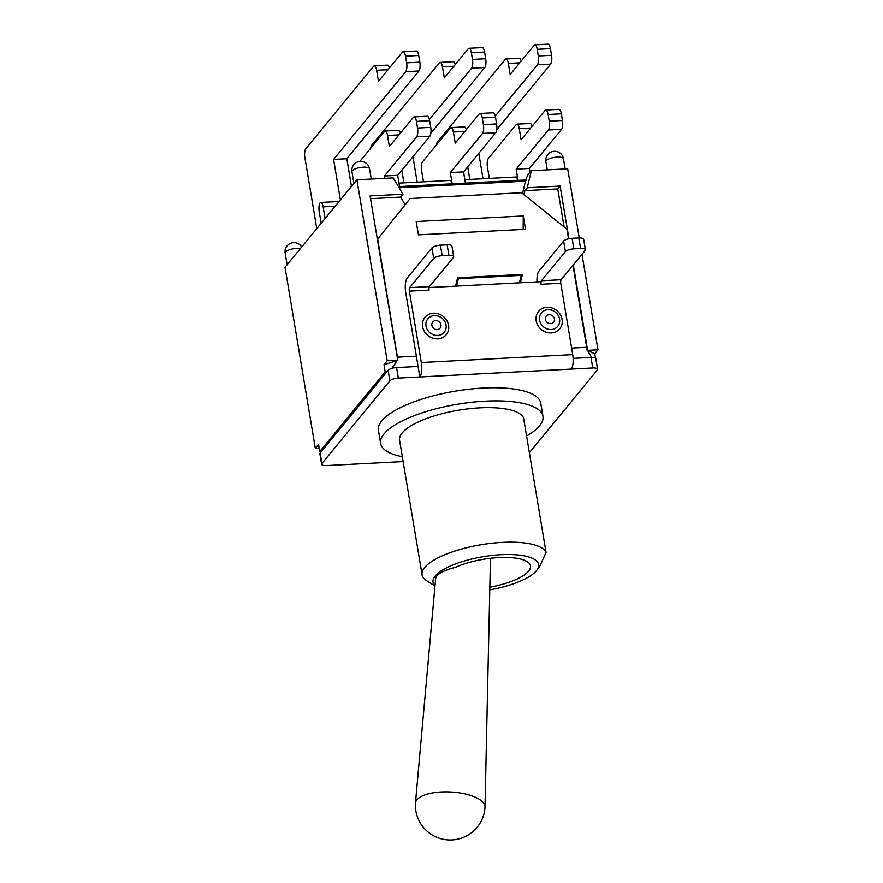<?xml version="1.0" encoding="UTF-8"?>
<svg xmlns="http://www.w3.org/2000/svg" width="883" height="883" viewBox="0 0 883 883"><rect width="100%" height="100%" fill="white"/><g stroke="black" fill="none" stroke-linecap="round" stroke-linejoin="round"><path stroke-width="1.32" d="M415.44 803.221A34.845 13.168 3.2 0 1 415.451 803.055A34.845 13.168 3.2 0 1 416.897 799.788A34.845 13.168 3.2 0 1 455.418 792.371A34.845 13.168 3.2 0 1 485.01 806.941A34.845 13.168 3.2 0 1 485.01 807.106A34.845 34.845 0 0 1 448.277 839.954A34.845 34.845 0 0 1 415.44 803.221M415.451 803.055L435.672 578.299C436.765 574.116 443.321 570.473 455.352 567.372A45.265 14.283 -9.5 0 1 502.57 557.449A45.265 14.283 -9.5 0 1 530.462 565.915A45.265 14.283 -9.5 0 1 528.597 571.158A45.265 14.283 -9.5 0 1 489.833 587.184M435.01 585.705A53.499 16.887 -9.5 0 1 474.966 558.277A53.499 16.887 -9.5 0 1 538.166 563.199A53.499 16.887 -9.5 0 1 536.5 570.595L539.535 566.798L546.058 552.383A63.101 19.912 170.5 0 0 478.431 545.208A63.101 19.912 170.5 0 0 422.085 574.811A63.101 19.912 170.5 0 0 426.721 580.749L434.977 585.981M536.5 570.595A53.499 16.887 -9.5 0 1 489.778 589.833M422.085 574.811L399.569 440.275A63.101 19.912 -9.5 0 1 455.926 410.672A63.101 19.912 -9.5 0 1 523.542 417.858L546.058 552.383M402.317 456.732A82.296 25.982 -9.5 0 1 380.628 443.454A82.296 25.982 -9.5 0 1 457.515 404.248A82.296 25.982 -9.5 0 1 542.968 416.279A82.296 25.982 -9.5 0 1 539.579 425.816A82.296 25.982 -9.5 0 1 526.577 436.014M380.628 443.454L378.443 430.352A82.296 25.982 -9.5 0 1 455.319 391.147A82.296 25.982 -9.5 0 1 540.782 403.189L542.968 416.279M320.154 453.001A6.854 2.163 170.5 0 0 319.878 453.796L321.633 464.315A6.854 2.163 -9.5 0 1 321.92 463.52L389.878 380.827A6.854 2.163 -9.5 0 1 398.321 378.09L419.844 376.975L418.089 366.445L396.566 367.571A6.854 2.163 170.5 0 0 388.112 370.297L320.154 453.001L321.92 463.52M571.268 369.083A11.247 3.631 -93 0 0 572.725 354.635L421.312 362.527A11.247 3.631 87 0 1 419.844 376.975L592.78 367.968A6.854 2.163 -9.5 0 1 597.581 369.226L595.815 358.697A6.854 2.163 170.5 0 0 591.025 357.438L573.133 358.377M417.659 366.467A2.748 0.883 -93 0 0 417.659 363.884L405.716 292.505A11.247 3.631 87 0 1 407.173 278.057L431.953 247.902L433.719 258.432A6.854 2.163 -9.5 0 1 442.162 255.706L448.906 255.353A6.854 2.163 -9.5 0 1 453.696 256.611A6.854 2.163 -9.5 0 1 453.421 257.406L429.425 286.6L409.723 287.626L433.719 258.432M422.648 326.71A13.72 12.241 -140.6 0 1 440.242 314.58A13.72 12.241 -140.6 0 1 443.961 336.82A13.72 12.241 -140.6 0 1 422.648 326.71M536.18 320.805A13.72 12.241 -140.6 0 1 553.773 308.675A13.72 12.241 -140.6 0 1 557.493 330.904A13.72 12.241 -140.6 0 1 536.18 320.805M453.696 256.611L451.941 246.081A6.854 2.163 170.5 0 0 447.14 244.823L440.396 245.176A6.854 2.163 170.5 0 0 431.953 247.902M421.312 362.527L409.37 291.147L429.072 290.121A2.748 0.883 87 0 1 429.425 286.6M409.723 287.626A2.748 0.883 -93 0 0 409.37 291.147M541.434 280.761A2.748 0.883 -93 0 0 541.08 284.293L560.782 283.266A2.748 0.883 87 0 1 561.146 279.734L541.434 280.761L565.429 251.567A6.854 2.163 -9.5 0 1 573.873 248.84L580.617 248.487A6.854 2.163 -9.5 0 1 585.418 249.746L583.652 239.227A6.854 2.163 170.5 0 0 578.851 237.969L572.118 238.311A6.854 2.163 170.5 0 0 563.663 241.048L538.884 271.191A11.247 3.631 87 0 0 537.019 281.909M585.418 249.746A6.854 2.163 -9.5 0 1 585.131 250.54L561.146 279.734M560.782 283.266L572.725 354.635M541.08 284.293L540.65 281.721L429.072 287.538M403.134 461.588L326.434 465.584A6.854 2.163 -9.5 0 1 321.633 464.315M597.581 369.226A6.854 2.163 -9.5 0 1 597.305 370.021L529.37 452.681M321.335 451.566L319.734 451.555L385.176 371.92L386.942 371.732M573.321 264.922L587.614 350.363L587.085 350.562A10.971 3.543 -93 0 0 586.709 347.306L572.99 265.319M568.553 238.818L566.952 229.205L521.61 192.726L410.12 198.532L377.681 239.061L397.438 357.162A10.971 3.543 87 0 1 397.814 360.419L370.065 195.949L402.968 194.238L393.2 177.913L356.909 179.801L387.196 360.805L397.571 360.264M455.584 286.147L457.593 277.792L522.405 274.425L520.407 282.781M418.432 234.867L416.191 221.534L523.277 215.949L525.506 229.293L418.432 234.867M451.544 183.841L450.97 180.408L398.995 183.112M452.206 183.807L450.319 172.571L482.493 133.421L495.716 132.737A6.854 2.219 -93 0 0 496.61 123.918L483.387 124.613A6.854 2.219 87 0 1 482.493 133.421M483.387 124.613L482.273 117.936L495.495 117.251A6.854 2.219 -93 0 0 493.167 112.792L479.944 113.477A6.854 2.219 87 0 1 482.273 117.936M423.476 181.832L421.61 170.706A6.854 2.219 87 0 1 422.504 161.898L450.341 128.013A6.854 2.219 87 0 1 451.058 127.582A6.854 2.219 87 0 1 453.387 132.042L455.242 143.101L479.226 113.907A6.854 2.219 87 0 1 479.944 113.477M400.385 133.134A6.854 2.219 -93 0 0 398.432 130.32L385.209 131.015A6.854 2.219 87 0 1 387.527 135.463L398.961 134.878M429.635 120.673A6.854 2.219 -93 0 0 427.317 116.225L414.094 116.909A6.854 2.219 87 0 1 416.412 121.368L429.635 120.673L430.749 127.351L417.527 128.046A6.854 2.219 87 0 1 416.633 136.854L429.855 136.159A6.854 2.219 -93 0 0 430.749 127.351M399.569 186.556L397.692 175.309L429.855 136.159M384.856 178.355L384.469 176.004L416.633 136.854M417.527 128.046L416.412 121.368M387.527 135.463L389.381 146.534L413.376 117.34A6.854 2.219 87 0 1 414.094 116.909M359.867 161.412L384.491 131.446A6.854 2.219 87 0 1 385.209 131.015M397.692 175.309L384.469 176.004M398.41 186.611L526.544 179.933L525.517 181.181L399.094 187.77M579.27 237.946L567.703 168.83L531.4 170.717L527.228 175.794L526.213 179.955M530.054 172.351L529.403 168.454L516.18 169.139L548.354 129.989L561.577 129.304A6.854 2.219 -93 0 0 562.471 120.496L549.248 121.181A6.854 2.219 87 0 1 548.354 129.989M518.056 180.375L516.18 169.139M466.246 129.713A6.854 2.219 -93 0 0 464.281 126.898L451.058 127.582M532.107 126.28A6.854 2.219 -93 0 0 530.142 123.465L516.919 124.15A6.854 2.219 87 0 1 519.248 128.609L530.672 128.013M489.325 178.41L487.46 167.273A6.854 2.219 87 0 1 488.354 158.465L516.202 124.58A6.854 2.219 87 0 1 516.919 124.15M549.248 121.181L548.122 114.503A6.854 2.219 87 0 0 545.804 110.055A6.854 2.219 87 0 0 545.087 110.485L521.091 139.669L519.248 128.609M517.405 180.419L516.831 176.975L464.855 179.679M495.495 117.251L496.61 123.918M465.429 183.123L463.542 171.887L495.716 132.737M548.122 114.503L561.345 113.819A6.854 2.219 -93 0 0 559.027 109.36L545.804 110.055M561.345 113.819L562.471 120.496M529.403 168.454L561.577 129.304M463.542 171.887L450.319 172.571M403.95 182.847L401.842 170.264M429.403 119.536L471.577 68.212L484.8 67.527A6.854 2.219 -93 0 0 485.694 58.708L472.471 59.404A6.854 2.219 87 0 1 471.577 68.212M472.471 59.404L471.356 52.726L484.579 52.031A6.854 2.219 -93 0 0 482.261 47.583L469.039 48.267A6.854 2.219 87 0 1 471.356 52.726M370.617 148.322A6.854 2.219 87 0 1 371.633 145.309L439.436 62.803A6.854 2.219 87 0 1 440.153 62.373A6.854 2.219 87 0 1 442.471 66.832L444.326 77.892L468.321 48.697A6.854 2.219 87 0 1 469.039 48.267M417.173 182.163L412.924 156.777M455.33 64.492A6.854 2.219 -93 0 0 453.376 61.678L440.153 62.373M484.579 52.031L485.694 58.708M430.871 133.156L484.8 67.527M469.8 179.426L467.703 166.832M495.264 116.103L537.438 64.779L550.661 64.095A6.854 2.219 -93 0 0 551.555 55.276L538.332 55.971A6.854 2.219 87 0 1 537.438 64.779M538.332 55.971L537.217 49.293L550.44 48.609A6.854 2.219 -93 0 0 548.111 44.15L534.888 44.834A6.854 2.219 87 0 1 537.217 49.293M436.478 144.889A6.854 2.219 87 0 1 437.482 141.876L505.286 59.371A6.854 2.219 87 0 1 506.003 58.94A6.854 2.219 87 0 1 508.332 63.399L510.186 74.459L534.171 45.265A6.854 2.219 87 0 1 534.888 44.834M483.023 178.73L478.785 153.344M521.191 61.07A6.854 2.219 -93 0 0 519.226 58.256L506.003 58.94M550.44 48.609L551.555 55.276M496.721 129.724L550.661 64.095M316.776 228.642L304.878 157.549A6.854 2.219 87 0 1 305.772 148.741L373.575 66.236A6.854 2.219 87 0 1 374.293 65.806A6.854 2.219 87 0 1 376.622 70.254L388.056 69.658M340.374 199.922L333.597 159.415L405.727 71.644L418.95 70.949A6.854 2.219 -93 0 0 419.844 62.141L406.621 62.825A6.854 2.219 87 0 1 405.727 71.644M406.621 62.825L405.496 56.159L418.719 55.463A6.854 2.219 -93 0 0 416.401 51.015L403.178 51.7A6.854 2.219 87 0 1 405.496 56.159M376.622 70.254L378.465 81.324L402.46 52.13A6.854 2.219 87 0 1 403.178 51.7M389.48 67.925A6.854 2.219 -93 0 0 387.516 65.11L374.293 65.806M418.719 55.463L419.844 62.141M351.456 186.434L346.82 158.73L333.597 159.415M346.82 158.73L418.95 70.949M525.517 181.181L522.515 193.443M319.149 448.089L315.297 448.288L285.01 267.295L356.909 179.801M385.176 371.92L383.973 364.734L397.416 360.441M397.207 360.452L391.909 368.354M387.505 371.048L385.507 371.809M591.577 357.416L587.692 350.529L594.767 353.752L595.506 358.189M319.911 451.632L320.971 452.008M319.734 451.555L318.531 444.37L315.297 448.288M519.425 282.825L521.213 275.386L458.343 278.664L456.511 286.103M458.343 278.664L456.566 286.103M520.352 282.781L522.328 274.514L457.571 277.891M377.339 239.414L410.12 198.532M523.166 229.414L523.277 215.949M587.614 350.363L597.99 349.823L594.767 353.752M383.973 364.734L387.196 360.805M321.169 223.3L319.227 211.688A6.854 2.219 87 0 1 320.827 202.439A6.854 2.219 87 0 1 323.156 206.898L335.154 206.28M325.099 218.509L323.156 206.898M531.4 170.717L527.217 187.77L524.855 190.64L523.895 194.558M405.142 204.679L400.606 197.108L402.968 194.238M370.529 198.675L400.606 197.108M524.855 190.64L557.758 188.929L564.116 226.931M527.217 187.77L560.12 186.059L557.758 188.929M560.12 186.059L568.939 238.73M582.007 254.348L597.99 349.823M434.381 315.617A10.585 9.448 39.4 0 0 426.025 326.048A10.585 9.448 39.4 0 0 437.692 335.441A10.585 9.448 39.4 0 0 446.047 325.01A10.585 9.448 39.4 0 0 434.381 315.617M435.65 320.595A4.79 4.272 -140.6 0 1 440.705 327.118A4.79 4.272 -140.6 0 1 432.858 327.527A4.79 4.272 -140.6 0 1 435.65 320.595M547.913 309.701A10.585 9.448 39.4 0 0 539.557 320.143A10.585 9.448 39.4 0 0 551.224 329.525A10.585 9.448 39.4 0 0 559.579 319.094A10.585 9.448 39.4 0 0 547.913 309.701M549.182 314.679A4.79 4.272 -140.6 0 1 554.237 321.202A4.79 4.272 -140.6 0 1 546.389 321.611A4.79 4.272 -140.6 0 1 549.182 314.679M447.14 244.823L448.906 255.353M442.162 255.706L440.396 245.176M578.851 237.969L580.617 248.487M573.873 248.84L572.118 238.311M563.663 241.048L565.429 251.567M398.321 378.09L396.566 367.571M591.025 357.438L592.78 367.968M388.112 370.297L389.878 380.827M586.709 347.306L571.632 348.09M416.368 356.18L397.438 357.162M453.387 132.042L464.822 131.446M508.332 63.399L519.767 62.803M442.471 66.832L453.906 66.236M546.246 160.618A8.918 2.815 -9.5 0 1 555.738 157.196A8.918 2.815 -9.5 0 1 563.464 158.708A8.918 8.918 0 0 0 547.791 154.525A8.918 8.918 0 0 0 545.882 161.655A8.918 2.815 -9.5 0 1 546.246 160.618M301.655 247.041A8.918 8.918 0 0 0 285.165 253.013A8.918 2.815 -9.5 0 1 285.529 251.986A8.918 2.815 -9.5 0 1 300.352 248.631M352.306 170.717A8.918 2.815 -9.5 0 1 361.798 167.295A8.918 2.815 -9.5 0 1 369.524 168.808A8.918 8.918 0 0 0 353.851 164.624A8.918 8.918 0 0 0 351.942 171.755A8.918 2.815 -9.5 0 1 352.306 170.717M490.473 558.299L485.01 806.941M320.827 202.439L339.083 201.49M565.186 168.962L563.464 158.708M547.261 169.889L545.882 161.655M287.118 264.723L285.165 253.013M371.246 179.061L369.524 168.808M353.906 183.465L351.942 171.755"/></g></svg>

